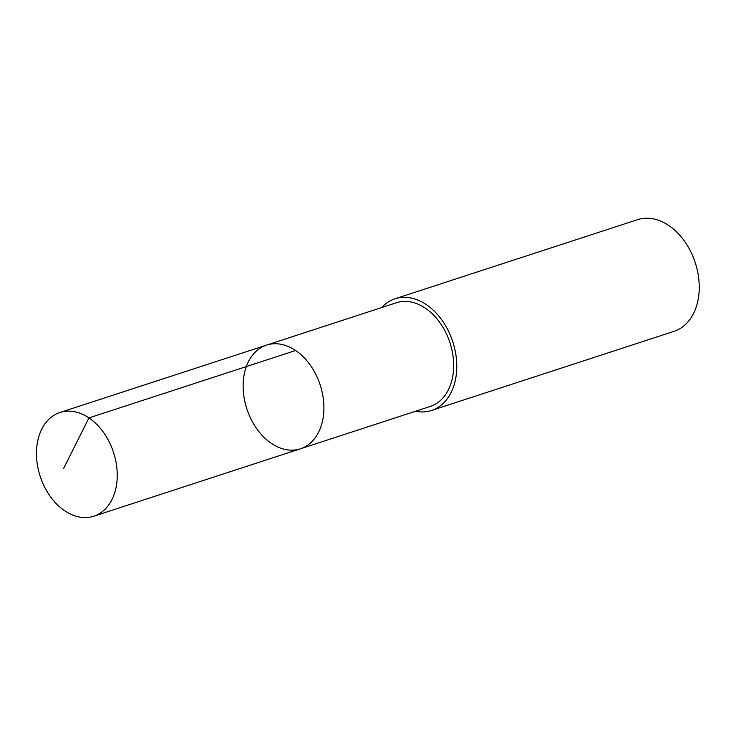 <?xml version="1.0" encoding="UTF-8"?>
<svg xmlns="http://www.w3.org/2000/svg" width="736" height="736" viewBox="0 0 736 736"><rect width="100%" height="100%" fill="white"/><g stroke="black" fill="none" stroke-linecap="round" stroke-linejoin="round"><path stroke-width="1.1" d="M266.607 345.092L396.354 302.772A54.538 38.566 71.9 0 1 448.638 338.992A54.538 38.566 71.9 0 1 435.234 404.239A54.538 38.566 71.9 0 1 430.183 406.474L300.435 448.804A54.547 38.566 -108.1 0 0 305.486 446.568A54.547 38.566 -108.1 0 0 318.89 381.312A54.547 38.566 -108.1 0 0 266.607 345.092A54.547 38.566 -108.1 0 0 246.854 408.903A54.547 38.566 -108.1 0 0 300.435 448.804A54.547 38.566 -108.1 0 0 305.486 446.568A54.547 38.566 -108.1 0 0 318.89 381.312A54.547 38.566 -108.1 0 0 266.607 345.092L59.929 412.5A54.547 38.576 71.9 0 1 112.222 448.73A54.547 38.576 71.9 0 1 98.817 513.986A54.547 38.576 71.9 0 1 93.766 516.221A54.547 38.576 71.9 0 1 41.483 480.001A54.547 38.576 71.9 0 1 54.878 414.736A54.547 38.576 71.9 0 1 59.929 412.5M381.69 307.556A58.742 41.538 71.9 0 1 389.62 301.18A58.742 41.538 71.9 0 1 395.057 298.77A58.742 41.538 71.9 0 1 452.769 341.734A58.742 41.538 71.9 0 1 431.489 410.467A58.742 41.538 71.9 0 1 415.518 411.258M395.057 298.77L637.523 219.678A58.742 41.538 71.9 0 1 695.235 262.642A58.742 41.538 71.9 0 1 673.964 331.375L431.489 410.467M63.498 468.722L88.946 417.91L295.624 350.502M300.435 448.804L93.766 516.221"/></g></svg>

